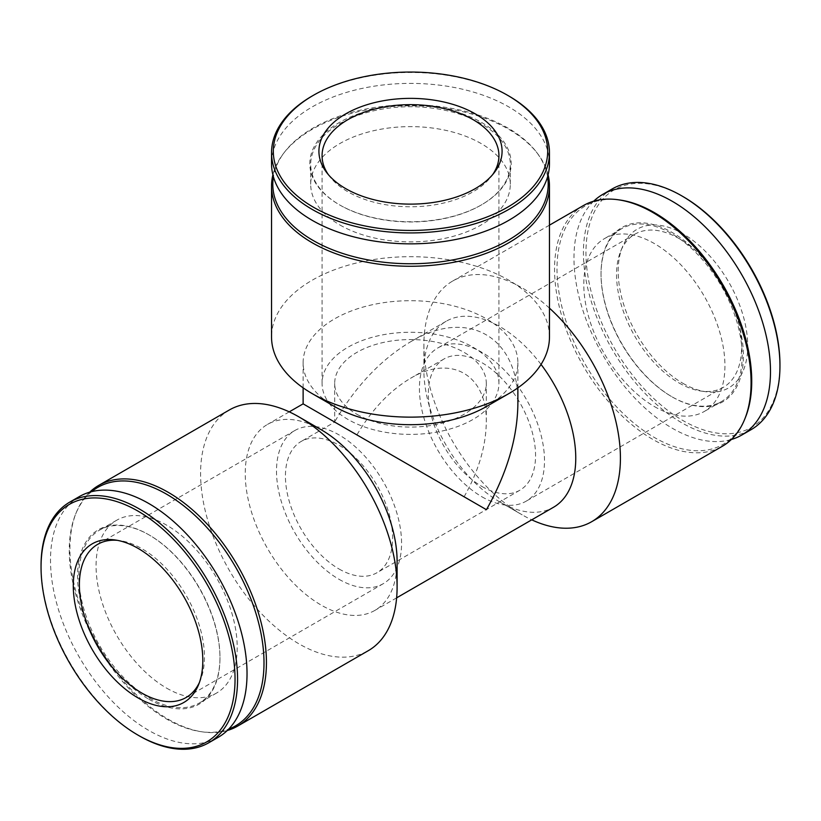 <?xml version="1.0" encoding="UTF-8"?>
<svg xmlns="http://www.w3.org/2000/svg" width="821" height="821" viewBox="0 0 821 821"><rect width="100%" height="100%" fill="white"/><g stroke="black" fill="none" stroke-linecap="round" stroke-linejoin="round"><path stroke-width="0.62" stroke-dasharray="4.11 3.08" d="M339.042 568.994A75.799 43.759 -120 0 0 376.931 572.75A75.799 43.759 -120 0 0 376.931 485.221A75.799 43.759 -120 0 0 301.143 441.462A75.799 43.759 -120 0 0 289.515 502.206A75.799 43.759 -120 0 0 339.042 568.994M481.958 486.473A75.799 43.759 -120 0 0 519.857 490.229A75.799 43.759 -120 0 0 519.857 402.711A75.799 43.759 -120 0 0 444.069 358.941A75.799 43.759 -120 0 0 432.441 419.685A75.799 43.759 -120 0 0 481.958 486.473M464.101 496.787C478.561 471.192 485.96 446.285 486.299 422.086C487.151 374.807 451.016 353.954 410.5 378.327C389.708 390.714 371.841 409.576 356.899 434.904L464.101 496.787M486.432 406.539A107.377 61.996 0 0 0 517.877 362.697A107.377 61.996 0 0 0 410.5 300.702A107.377 61.996 0 0 0 303.123 362.697A107.377 61.996 0 0 0 334.568 406.539M517.877 403.85C519.088 336.877 467.898 307.331 410.5 341.854C381.047 359.413 355.739 386.127 334.568 422.015L303.123 403.85M321.175 429.742A107.377 61.996 -120 0 0 267.482 424.426A107.377 61.996 -120 0 0 251.021 510.467A107.377 61.996 -120 0 0 321.175 605.098A107.377 61.996 -120 0 0 374.858 610.413A107.377 61.996 -120 0 0 397.097 561.256M541.039 364.421A107.377 61.996 -120 0 0 446.142 321.278A107.377 61.996 -120 0 0 423.903 370.435A107.377 61.996 -120 0 0 499.825 501.949A107.377 61.996 -120 0 0 553.518 507.265M549.465 308.152A138.965 80.232 -120 0 0 452.679 281.039A138.965 80.232 -120 0 0 423.903 344.646A138.965 80.232 -120 0 0 522.156 514.839L499.825 501.949L522.156 514.839A138.965 80.232 -120 0 0 531.751 519.837M229.357 409.966A138.965 80.232 -120 0 0 208.062 521.325A138.965 80.232 -120 0 0 298.844 643.777A138.965 80.232 -120 0 0 368.321 650.663M89.674 492.19A138.965 80.232 -120 0 0 76.384 512.263A138.965 80.232 -120 0 0 168.182 719.217A138.965 80.232 -120 0 0 203.239 731.983A138.965 80.232 -120 0 0 227.273 730.516M91.603 491.666A137.702 79.504 -120 0 0 75.676 514.008A137.702 79.504 -120 0 0 166.632 719.073A137.702 79.504 -120 0 0 201.371 731.727A137.702 79.504 -120 0 0 228.69 729.11M166.632 688.131A99.803 57.624 -120 0 0 216.528 693.068A99.803 57.624 -120 0 0 216.539 577.83A99.803 57.624 -120 0 0 116.736 520.216A99.803 57.624 -120 0 0 101.435 600.182A99.803 57.624 -120 0 0 166.632 688.131M149.401 698.076A99.803 57.624 -120 0 0 199.298 703.022A99.803 57.624 -120 0 0 219.966 657.334A99.803 57.624 -120 0 0 149.401 535.107A99.803 57.624 -120 0 0 99.495 530.161A99.803 57.624 -120 0 0 84.204 610.136A99.803 57.624 -120 0 0 149.401 698.076M148.765 699.174A100.696 58.137 -120 0 0 219.966 658.062A100.696 58.137 -120 0 0 148.765 534.738A100.696 58.137 -120 0 0 77.564 575.849A100.696 58.137 -120 0 0 148.765 699.174M79.288 496.613A138.965 80.232 -120 0 0 57.983 607.961A138.965 80.232 -120 0 0 148.765 730.423A138.965 80.232 -120 0 0 218.253 737.299M41.05 565.69A138.965 80.232 -120 0 0 139.313 735.883M549.465 336.908A138.965 80.232 0 0 0 410.5 256.686A138.965 80.232 0 0 0 271.535 336.908M548.1 174.832A138.965 80.232 0 0 0 537.355 153.291A138.965 80.232 0 0 0 410.5 105.806A138.965 80.232 0 0 0 283.645 153.291A138.965 80.232 0 0 0 272.9 174.832M547.586 176.761A137.702 79.504 0 0 0 536.205 151.793A137.702 79.504 0 0 0 410.5 104.749A137.702 79.504 0 0 0 284.795 151.793A137.702 79.504 0 0 0 273.414 176.761M339.935 224.995A99.803 57.624 0 0 0 448.697 237.485A99.803 57.624 0 0 0 510.303 184.253A99.803 57.624 0 0 0 410.5 126.629A99.803 57.624 0 0 0 310.697 184.253A99.803 57.624 0 0 0 339.935 224.995M339.935 205.096A99.803 57.624 0 0 0 481.075 205.096A99.803 57.624 0 0 0 510.303 164.354A99.803 57.624 0 0 0 410.5 106.73A99.803 57.624 0 0 0 310.697 164.354A99.803 57.624 0 0 0 339.925 205.096A99.803 57.624 0 0 0 339.935 205.096L339.299 204.727A100.696 58.137 0 0 0 481.701 204.727A100.696 58.137 0 0 0 481.701 122.514A100.696 58.137 0 0 0 339.299 122.514A100.696 58.137 0 0 0 339.299 204.727L339.925 205.096M549.465 163.625A138.965 80.232 0 0 0 410.5 83.393A138.965 80.232 0 0 0 271.535 163.625M508.763 95.975A138.965 80.232 0 0 0 312.237 95.975M339.042 579.308A88.432 51.056 -120 0 0 383.253 583.69A88.432 51.056 -120 0 0 383.253 481.578A88.432 51.056 -120 0 0 294.821 430.522A88.432 51.056 -120 0 0 281.264 501.385A88.432 51.056 -120 0 0 339.042 579.308M199.4 682.518A88.432 51.056 -120 0 0 200.334 680.404A88.432 51.056 -120 0 0 186.131 595.389A88.432 51.056 -120 0 0 119.609 540.577A88.432 51.056 -120 0 0 117.311 540.331M682.949 196.547A137.179 79.196 -120 0 0 585.958 252.55A137.179 79.196 -120 0 0 682.949 420.557A137.179 79.196 -120 0 0 779.95 364.555M682.949 383.335A91.593 52.883 -120 0 0 706.06 391.75A91.593 52.883 -120 0 0 728.75 282.106A91.593 52.883 -120 0 0 622.451 246.936A91.593 52.883 -120 0 0 682.949 383.335M612.209 188.933A138.965 80.232 -120 0 0 590.904 300.281A138.965 80.232 -120 0 0 681.687 422.743A138.965 80.232 -120 0 0 751.174 429.619M593.727 201.176A138.965 80.232 -120 0 0 584.306 314.628A138.965 80.232 -120 0 0 672.235 428.203A138.965 80.232 -120 0 0 731.326 439.502M672.235 396.954A100.696 58.137 -120 0 0 743.436 355.842A100.696 58.137 -120 0 0 672.235 232.517A100.696 58.137 -120 0 0 601.034 273.629A100.696 58.137 -120 0 0 672.235 396.954L671.599 396.584A99.803 57.624 -120 0 0 721.505 401.531A99.803 57.624 -120 0 0 721.505 286.293A99.803 57.624 -120 0 0 621.702 228.669A99.803 57.624 -120 0 0 601.034 274.358A99.803 57.624 -120 0 0 671.599 396.584L672.235 396.954M654.368 406.539A99.803 57.624 -120 0 0 704.264 411.485A99.803 57.624 -120 0 0 704.264 296.237A99.803 57.624 -120 0 0 604.472 238.624A99.803 57.624 -120 0 0 589.17 318.589A99.803 57.624 -120 0 0 654.368 406.539M619.629 199.965A137.702 79.504 -120 0 0 558.619 290.162A137.702 79.504 -120 0 0 654.368 437.48A137.702 79.504 -120 0 0 745.324 417.684M583.341 205.599A138.965 80.232 -120 0 0 562.036 316.957A138.965 80.232 -120 0 0 652.818 439.409A138.965 80.232 -120 0 0 722.295 446.296M679.08 382.986A88.432 51.056 -120 0 0 701.391 391.114A88.432 51.056 -120 0 0 723.301 387.368A88.432 51.056 -120 0 0 723.301 285.256A88.432 51.056 -120 0 0 634.869 234.201A88.432 51.056 -120 0 0 620.666 251.298A88.432 51.056 -120 0 0 679.08 382.986M481.958 496.797A88.432 51.056 -120 0 0 526.179 501.169A88.432 51.056 -120 0 0 526.179 399.057A88.432 51.056 -120 0 0 437.747 348.001A88.432 51.056 -120 0 0 424.19 418.864A88.432 51.056 -120 0 0 481.958 496.797M356.899 414.277A75.799 43.759 0 0 0 439.502 423.759A75.799 43.759 0 0 0 486.299 383.325A75.799 43.759 0 0 0 410.5 339.566A75.799 43.759 0 0 0 334.701 383.325A75.799 43.759 0 0 0 356.899 414.277M328.893 402.988A88.432 51.056 0 0 0 347.971 419.428A88.432 51.056 0 0 0 444.346 430.502A88.432 51.056 0 0 0 498.932 383.325A88.432 51.056 0 0 0 410.5 332.269A88.432 51.056 0 0 0 322.068 383.325A88.432 51.056 0 0 0 327.784 401.377M328.41 174.699A88.432 51.056 0 0 0 329.775 176.556A88.432 51.056 0 0 0 347.971 191.816A88.432 51.056 0 0 0 491.225 176.556A88.432 51.056 0 0 0 492.59 174.699M444.069 358.941L410.5 378.327M334.701 383.325L334.701 422.086L301.143 441.462M519.857 490.229L376.931 572.75M517.877 387.84L517.877 362.697M303.123 387.84L303.123 362.697M446.142 321.278L410.5 341.854M289.249 411.855L267.482 424.426M396.635 597.842L374.858 610.413M201.371 731.727L203.239 731.983M75.676 514.008L76.384 512.263M116.736 520.216L99.495 530.161M216.528 693.068L199.298 703.022M149.401 535.107L148.765 534.738M219.966 657.334L219.966 658.062M284.795 151.793L283.645 153.291M536.205 151.793L537.355 153.291M510.303 184.253L510.303 164.354M310.697 184.253L310.697 164.354M481.075 205.096L481.701 204.727M294.821 430.522L97.699 544.333M383.253 583.69L186.131 697.501M119.609 540.577L114.94 539.941M200.334 680.404L198.549 684.755M601.034 274.358L601.034 273.629M621.702 228.669L604.472 238.624M721.505 401.531L704.264 411.485M549.465 225.159L452.679 281.039M423.903 370.435L423.903 344.646M701.391 391.114L706.06 391.75M620.666 251.298L622.451 246.936M634.869 234.201L437.747 348.001M723.301 387.368L526.179 501.169M486.299 422.086L486.299 383.325M498.932 383.325L498.932 155.713M322.068 383.325L322.068 155.713M491.225 176.556L494.109 172.831M329.775 176.556L326.891 172.831"/><path stroke-width="1.23" d="M272.9 174.832A138.965 80.232 0 0 0 271.535 186.039L271.535 336.908A138.965 80.232 0 0 0 312.237 393.639L334.568 406.539A107.377 61.996 0 0 0 486.432 406.539L508.763 393.639A138.965 80.232 0 0 0 549.465 336.908L549.465 186.039A138.965 80.232 0 0 0 548.1 174.832M517.877 387.84L517.877 403.85C517.404 438.137 506.916 473.419 486.432 509.687L303.123 403.85L303.123 387.84M227.273 730.516A138.965 80.232 -120 0 0 237.659 726.092L368.321 650.663A138.965 80.232 -120 0 0 397.097 587.046L397.097 561.256A107.377 61.996 -120 0 0 321.175 429.742L298.844 416.852A138.965 80.232 -120 0 0 229.357 409.966L98.705 485.406A138.965 80.232 -120 0 0 89.674 492.19M396.635 597.842L553.518 507.265A107.377 61.996 -120 0 0 541.039 364.421M397.097 587.046A138.965 80.232 -120 0 0 298.844 416.852M237.659 726.092A138.965 80.232 -120 0 0 237.659 565.638A138.965 80.232 -120 0 0 98.705 485.406M228.69 729.11A137.702 79.504 -120 0 0 235.483 566.89A137.702 79.504 -120 0 0 91.603 491.666M139.313 735.883L138.051 735.154L139.313 735.883A138.965 80.232 -120 0 0 208.791 742.759L218.253 737.299A138.965 80.232 -120 0 0 218.253 576.845A138.965 80.232 -120 0 0 79.288 496.613L69.826 502.072A138.965 80.232 -120 0 0 41.05 565.69L41.05 567.147A137.179 79.196 -120 0 0 138.051 735.154A137.179 79.196 -120 0 0 235.042 679.152A137.179 79.196 -120 0 0 138.051 511.144A137.179 79.196 -120 0 0 41.05 567.147M208.791 742.759A138.965 80.232 -120 0 0 208.791 582.305A138.965 80.232 -120 0 0 69.826 502.072M138.051 697.932A91.593 52.883 -120 0 0 198.549 684.755A91.593 52.883 -120 0 0 183.842 596.703A91.593 52.883 -120 0 0 114.94 539.941A91.593 52.883 -120 0 0 74.362 599.946A91.593 52.883 -120 0 0 138.051 697.932M334.568 406.539L312.237 393.639A138.965 80.232 0 0 0 508.763 393.639M271.535 186.039A138.965 80.232 0 0 0 312.237 242.77A138.965 80.232 0 0 0 463.68 260.165A138.965 80.232 0 0 0 549.465 186.039M273.414 176.761A137.702 79.504 0 0 0 313.129 240.471A137.702 79.504 0 0 0 469.14 256.183A137.702 79.504 0 0 0 547.586 176.761M313.499 95.246L312.237 95.975A138.965 80.232 0 0 0 271.535 152.706L271.535 163.625A138.965 80.232 0 0 0 312.237 220.356A138.965 80.232 0 0 0 463.68 237.741A138.965 80.232 0 0 0 549.465 163.625L549.465 152.706A138.965 80.232 0 0 0 508.763 95.975L507.501 95.246A137.179 79.196 0 0 0 313.499 95.246A137.179 79.196 0 0 0 313.499 207.251A137.179 79.196 0 0 0 507.501 207.251A137.179 79.196 0 0 0 507.501 95.246M271.535 152.706A138.965 80.232 0 0 0 312.237 209.437A138.965 80.232 0 0 0 463.68 226.822A138.965 80.232 0 0 0 549.465 152.706M345.733 188.635A91.593 52.883 0 0 0 494.109 172.831A91.593 52.883 0 0 0 410.5 98.366A91.593 52.883 0 0 0 326.891 172.831A91.593 52.883 0 0 0 345.733 188.635M117.311 540.331A88.432 51.056 -120 0 0 97.699 544.333A88.432 51.056 -120 0 0 84.142 615.186A88.432 51.056 -120 0 0 141.92 693.119A88.432 51.056 -120 0 0 186.131 697.501A88.432 51.056 -120 0 0 199.4 682.518M731.326 439.502A138.965 80.232 -120 0 0 741.712 435.079L751.174 429.619A138.965 80.232 -120 0 0 779.95 366.012L779.95 364.555A137.179 79.196 -120 0 0 682.949 196.547L681.687 195.819A138.965 80.232 -120 0 0 612.209 188.933L602.747 194.392A138.965 80.232 -120 0 0 593.727 201.176M779.95 366.012A138.965 80.232 -120 0 0 681.687 195.819M741.712 435.079A138.965 80.232 -120 0 0 741.712 274.625A138.965 80.232 -120 0 0 602.747 194.392M531.751 519.837A138.965 80.232 -120 0 0 591.643 521.725L722.295 446.296A138.965 80.232 -120 0 0 744.616 419.428L745.324 417.684A137.702 79.504 -120 0 0 723.219 285.298A137.702 79.504 -120 0 0 619.629 199.965L617.761 199.708A138.965 80.232 -120 0 0 583.341 205.599L549.465 225.159M744.616 419.428A138.965 80.232 -120 0 0 722.306 285.831A138.965 80.232 -120 0 0 617.761 199.708M591.643 521.725A138.965 80.232 -120 0 0 549.465 308.152M327.784 401.377A88.432 51.056 0 0 0 328.893 402.988M492.59 174.699A88.432 51.056 0 0 0 498.932 155.713A88.432 51.056 0 0 0 410.5 104.657A88.432 51.056 0 0 0 322.068 155.713A88.432 51.056 0 0 0 328.41 174.699M303.123 403.85L289.249 411.855"/></g></svg>
